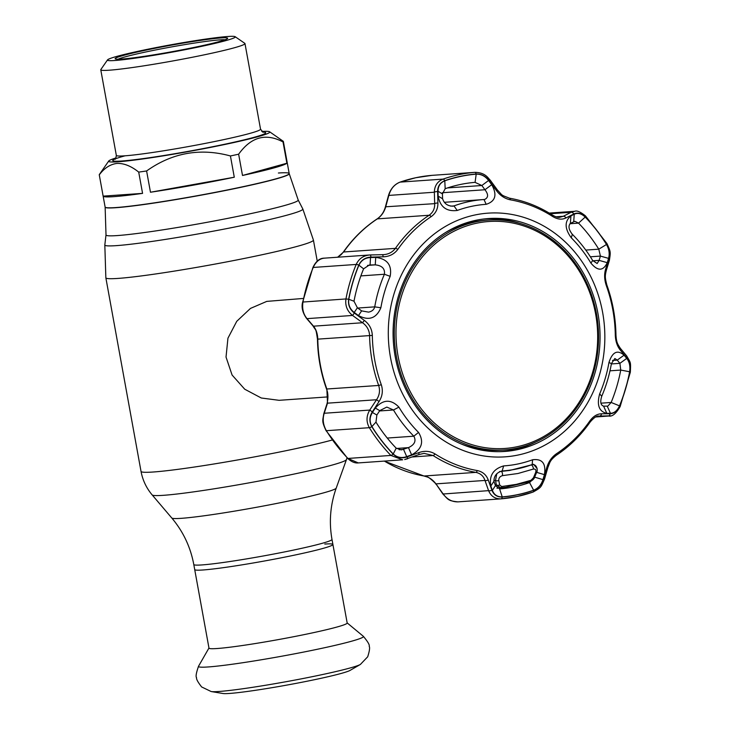 <?xml version="1.0" encoding="UTF-8"?>
<svg xmlns="http://www.w3.org/2000/svg" width="730" height="730" viewBox="0 0 730 730"><rect width="100%" height="100%" fill="white"/><g stroke="black" fill="none" stroke-linecap="round" stroke-linejoin="round"><path stroke-width="1.09" d="M261.751 131.446A81.888 4.69 169.7 0 1 269.616 131.774L283.34 141.346A93.549 5.356 169.7 0 1 283.349 141.383L289.199 173.557A93.549 5.356 169.7 0 1 219.922 191.433A93.549 5.356 169.7 0 1 115.915 207.557A93.549 5.356 169.7 0 1 105.111 207.01A93.549 5.356 -10.3 0 0 115.915 207.557A93.549 5.356 -10.3 0 0 219.922 191.433A93.549 5.356 -10.3 0 0 289.199 173.557A93.549 5.356 -10.3 0 0 278.395 173.01M331.986 539.406A70.235 4.024 169.7 0 1 279.973 552.829A70.235 4.024 169.7 0 1 201.9 564.929A70.235 4.024 169.7 0 1 193.788 564.518C190.521 547.044 183.184 531.531 171.769 517.981A83.621 4.791 169.7 0 0 181.35 518.327A83.621 4.791 169.7 0 0 272.993 504.174A83.621 4.791 169.7 0 0 336.22 488.096C330.307 504.795 328.892 521.904 331.986 539.406L332.907 544.47A70.235 4.024 169.7 0 1 280.895 557.893A70.235 4.024 169.7 0 1 202.812 569.993A70.235 4.024 169.7 0 1 194.709 569.582A70.235 4.024 -10.3 0 0 202.812 569.993A70.235 4.024 -10.3 0 0 280.895 557.893A70.235 4.024 -10.3 0 0 332.907 544.47A70.235 4.024 -10.3 0 0 324.795 544.06M303.379 298.442L266.769 301.39L250.481 308.407L236.757 321.3L227.942 338.191L226.026 357.052L232.085 375.028L244.732 389.218L261.294 398.005L279.097 400.314L327.98 396.892M113.935 196.653A93.549 5.356 -10.3 0 0 142.569 193.377L138.709 172.107C131.29 166.148 124.109 163.246 117.156 163.401C110.312 164.214 104.353 168.037 99.271 174.862L103.14 196.133A93.549 5.356 -10.3 0 0 113.935 196.653M283.349 141.383A93.549 5.356 169.7 0 1 283.021 141.958C265.884 132.814 251.093 136.893 238.637 154.203L242.506 175.474A93.549 5.356 -10.3 0 0 286.89 163.228L283.021 141.958M238.637 154.203A93.549 5.356 169.7 0 1 230.424 155.955C200.184 147.725 172.253 152.734 146.602 170.966L150.471 192.236A93.549 5.356 -10.3 0 0 234.284 177.226L230.424 155.955M146.602 170.966A93.549 5.356 169.7 0 1 138.709 172.107M269.616 131.774A81.888 4.69 169.7 0 1 211.39 147.223A81.888 4.69 169.7 0 1 118.114 161.777A81.888 4.69 169.7 0 1 108.743 161.011A81.888 4.69 169.7 0 1 115.988 157.936M235.151 36.692L244.815 43.353A73.283 4.197 169.7 0 1 244.979 43.572A73.283 4.197 169.7 0 1 190.713 57.579A73.283 4.197 169.7 0 1 109.235 70.208A73.283 4.197 169.7 0 1 100.767 69.779A73.283 4.197 169.7 0 1 100.849 69.523L107.547 59.878A64.961 3.723 169.7 0 1 157.361 47.34A64.961 3.723 169.7 0 1 227.796 36.5A64.961 3.723 169.7 0 1 235.151 36.692A64.961 3.723 169.7 0 1 188.97 48.947A64.961 3.723 169.7 0 1 114.984 60.49A64.961 3.723 169.7 0 1 107.547 59.878M121.728 59.057A57.186 3.276 169.7 0 1 115.249 58.884A57.186 3.276 169.7 0 1 155.91 48.098A57.186 3.276 169.7 0 1 221.044 37.933A57.186 3.276 169.7 0 1 227.596 38.471A57.186 3.276 169.7 0 1 183.732 49.503A57.186 3.276 169.7 0 1 121.728 59.057M118.087 59.212A55.517 3.185 169.7 0 1 163.648 48.39A55.517 3.185 169.7 0 1 219.894 39.876A55.517 3.185 169.7 0 1 225.059 39.776M150.471 192.236L234.284 177.226M103.14 196.133L142.569 193.377M242.506 175.474L286.89 163.228M99.271 174.862A93.549 5.356 169.7 0 1 99.271 174.835A93.549 5.356 169.7 0 1 99.362 174.507L108.743 161.011M193.788 564.518L208.981 648.112A70.235 4.024 -10.3 0 0 217.084 648.523A70.235 4.024 -10.3 0 0 295.166 636.423A70.235 4.024 -10.3 0 0 347.179 623L332.907 544.47M211.189 691.547L222.924 693.5A65.444 3.75 -10.3 0 0 229.567 693.445A65.444 3.75 -10.3 0 0 297.347 683.134A65.444 3.75 -10.3 0 0 350.09 670.386L360.392 664.437L367.71 656.772C369.535 650.941 370.028 647.455 369.188 646.315C369.8 645.046 367.847 641.697 363.312 636.277A83.831 4.8 -10.3 0 1 303.288 652.136A83.831 4.8 -10.3 0 1 208.169 666.955A83.831 4.8 -10.3 0 1 198.542 666.216C196.206 672.887 195.558 676.71 196.58 677.686C196.188 679.046 197.876 682.13 201.635 686.948L211.189 691.547A76.787 4.398 -10.3 0 0 218.982 691.483A76.787 4.398 -10.3 0 0 298.506 679.393A76.787 4.398 -10.3 0 0 360.392 664.437M595.616 313.973A113.761 100.786 86 0 0 476.517 223.243A113.761 100.786 86 0 0 398.042 355.984A113.761 100.786 86 0 0 517.132 446.724A113.761 100.786 86 0 0 595.616 313.973M396.399 356.286A115.203 102.063 -94 0 1 488.397 220.086A115.203 102.063 -94 0 1 596.483 313.736A115.203 102.063 -94 0 1 504.485 449.926A115.203 102.063 -94 0 1 396.399 356.286M488.397 220.086L485.185 220.314A115.203 102.063 86 0 0 445.902 232.313M460.703 443.749A115.203 102.063 86 0 0 501.282 450.154L504.485 449.926M438.018 191.233L442.435 193.897L442.581 198.752C444.287 203.761 447.846 206.216 453.23 206.125L453.978 205.915A136.017 120.514 -94 0 1 468.797 201.635A136.017 120.514 -94 0 1 483.57 199.555A136.017 120.514 -94 0 1 483.999 199.527L484.729 199.427C488.434 197.584 488.507 194.353 484.948 189.745L491.71 184.699C497.367 194.8 495.524 201.343 486.171 204.318A131.09 116.143 86 0 0 471.516 206.353A131.09 116.143 86 0 0 457.236 210.468C446.514 211.764 440.144 206.973 438.137 196.096L438.018 191.233C438.027 186.168 440.29 182.692 444.789 180.83A161.896 143.436 -94 0 1 460.311 176.496A161.896 143.436 -94 0 1 476.197 174.151C481.125 174.032 485.249 176.14 488.589 180.474L491.71 184.699M608.966 362.472C612.433 351.906 617.461 349.469 624.068 355.172L626.732 358.403C629.461 361.898 630.428 366.351 629.616 371.752A161.896 143.436 -94 0 1 619.505 405.853C617.27 410.68 614.249 413.171 610.453 413.317L606.812 413.344C599.038 411.611 596.647 405.123 599.649 393.899A131.09 116.143 86 0 0 608.966 362.472L611.411 363.631A136.017 120.514 -94 0 1 601.748 396.235C600.005 401.856 600.617 405.159 603.591 406.135L607.223 406.135L610.453 413.317M606.493 244.486C609.139 249.195 609.824 253.821 608.555 258.365L607.25 262.672C603.236 271.177 597.779 271.314 590.908 263.092A131.09 116.143 86 0 0 571.289 237.825C564.555 228.517 564.436 221.199 570.933 215.888L574.264 214.209C577.822 212.576 581.463 213.534 585.195 217.065A161.896 143.436 -94 0 1 606.493 244.486L598.783 249.176A153.784 136.245 86 0 0 578.552 223.125L574.848 221.299L570.385 223.38C568.068 226.026 568.707 229.667 572.32 234.293A136.017 120.514 -94 0 1 592.678 260.519L597.149 263.512L599.111 260.373L600.416 256.093L598.783 249.176L585.779 250.08M474.765 215.021A122.138 108.213 -94 0 1 602.633 312.449A122.138 108.213 -94 0 1 518.373 454.973A122.138 108.213 -94 0 1 390.504 357.554A122.138 108.213 -94 0 1 474.765 215.021M490.834 486.043C488.981 475.677 493.261 468.961 503.654 465.913A131.09 116.143 86 0 0 518.318 463.888A131.09 116.143 86 0 0 532.59 459.763C542.271 458.54 546.204 463.504 544.407 474.646L542.947 479.619C541.322 484.802 538.22 488.333 533.63 490.204A161.896 143.436 -94 0 1 518.108 494.538A161.896 143.436 -94 0 1 502.231 496.884C497.395 497.002 494.11 494.83 492.385 490.377L490.834 486.043L493.918 481.262L495.442 485.596L492.385 490.377M435.007 453.923A137.048 121.426 86 0 0 477.265 470.567C482.685 471.717 486.344 474.847 488.233 479.966L491.883 490.168C493.717 494.876 497.167 497.167 502.213 497.03A162.033 143.554 86 0 0 518.108 494.675A162.033 143.554 86 0 0 533.648 490.341C538.466 488.361 541.724 484.656 543.412 479.218L546.797 467.519C548.568 461.597 551.798 456.998 556.497 453.713A137.048 121.426 86 0 0 589.785 421.018C593.271 416.264 597.177 413.855 601.502 413.782L610.07 413.737C614.094 413.563 617.27 410.963 619.597 405.916A162.033 143.554 86 0 0 629.716 371.789C630.565 366.104 629.543 361.432 626.668 357.773L620.363 350.181C617.197 346.276 615.509 341.211 615.29 334.979A137.048 121.426 86 0 0 606.329 285.649C604.34 279.754 604.111 274.243 605.626 269.105L608.711 258.986C610.052 254.168 609.34 249.313 606.566 244.404A162.033 143.554 86 0 0 585.259 216.965C581.326 213.251 577.494 212.257 573.771 213.99L565.914 217.96C561.908 219.912 557.474 219.411 552.61 216.463A137.048 121.426 86 0 0 510.352 199.828C504.832 198.679 500.205 195.613 496.473 190.621L489.164 180.675C485.623 176.085 481.289 173.868 476.161 174.014A162.033 143.554 86 0 0 460.265 176.359A162.033 143.554 86 0 0 444.725 180.693C439.998 182.664 437.626 186.314 437.626 191.634L437.909 203.077C437.982 208.862 435.728 213.397 431.129 216.673A137.048 121.426 86 0 0 397.841 249.368C394.246 254.122 389.373 256.604 383.204 256.814L370.968 257.115C365.246 257.398 361.186 260.072 358.777 265.118A162.033 143.554 86 0 0 348.657 299.254C347.9 304.93 349.807 309.538 354.379 313.07L364.343 320.415C369.353 324.184 372.017 329.184 372.327 335.408A137.048 121.426 86 0 0 381.297 384.737C383.177 390.641 382.438 396.226 379.08 401.491L372.327 411.857C369.289 416.793 369.115 421.721 371.807 426.63A162.033 143.554 86 0 0 393.114 454.078C397.138 457.774 401.856 458.705 407.267 456.861L418.792 452.627C424.65 450.556 430.052 450.985 435.007 453.923A2.774 1.077 122.7 0 1 433.072 455.52L424.103 453.385L419.029 454.48L418.792 452.627M610.344 415.817L598.956 416.1M595.835 416.958L608.154 416.073A2.774 2.017 90 0 0 610.07 413.737M601.502 413.782A2.774 1.998 90 0 1 599.604 416.082L597.532 416.328M324.987 258.128C319.895 258.347 315.971 261.459 313.207 267.454A163.775 145.106 86 0 0 302.977 301.955C301.964 308.644 303.315 314.21 307.038 318.636L313.517 326.182C316.163 329.458 317.587 333.765 317.787 339.121A138.8 122.968 86 0 0 326.867 389.081L327.505 403.17L324.239 413.262C322.377 419.075 323.089 424.887 326.374 430.7A163.775 145.106 86 0 0 347.918 458.44L358.284 462.92L402.668 459.809L390.888 455.438A163.775 145.106 -94 0 1 369.353 427.689C366.141 421.876 366.268 416 369.754 410.068L372.327 411.857M424.103 453.385L419.084 454.48L404.712 459.544L407.596 458.741L407.267 456.861M376.872 415.014L375.968 422.113A153.784 136.245 86 0 0 396.198 448.165L401.317 449.89L408.481 447.627C414.622 444.707 416.401 440.902 413.828 436.193A136.017 120.514 -94 0 1 393.47 409.977L386.809 407.075L379.755 410.625L376.872 415.014L372.409 412.487L375.284 408.07L379.755 410.625M375.722 257.398C387.32 258.867 392.138 265.182 390.176 276.332A131.09 116.143 86 0 0 380.859 307.759C376.351 318.399 368.887 321.008 358.476 315.579L361.624 310.87L368.531 312.13C371.926 311.464 373.997 309.702 374.736 306.865A136.017 120.514 -94 0 1 384.4 274.252C385.112 268.704 382.064 265.574 375.266 264.862L370.073 264.981L370.512 257.535L375.722 257.398L375.266 264.862L367.537 265.41M607.898 406.044L611.147 402.458A153.784 136.245 86 0 0 620.746 370.064L619.907 363.339L626.732 358.403M537.143 468.596L533.539 464.271L532.17 464.581A136.017 120.514 -94 0 1 517.351 468.852A136.017 120.514 -94 0 1 502.578 470.932A136.017 120.514 -94 0 1 502.149 470.959L502.149 470.959C496.701 472.511 493.964 475.942 493.918 481.262M495.442 485.596L499.74 488.927A153.784 136.245 86 0 0 514.823 486.7A153.784 136.245 86 0 0 529.569 482.585L534.853 477.219L542.947 479.619M475.732 220.332A116.736 103.423 86 0 0 393.871 347.489A116.736 103.423 86 0 0 501.282 451.624A116.736 103.423 86 0 0 517.406 449.662A116.736 103.423 86 0 0 598.783 318.654A116.736 103.423 86 0 0 484.976 218.854A116.736 103.423 86 0 0 475.732 220.332M499.347 451.669A116.59 103.295 86 0 0 513.528 449.789A116.59 103.295 86 0 0 535.957 441.924M520.673 223.636A116.59 103.295 86 0 0 483.059 219.082M486.171 204.318L483.999 199.527L484.729 199.427M544.407 474.646L536.285 472.246M534.615 477.228L535.391 475.376M606.812 413.344L603.591 406.135M624.068 355.172L617.233 360.127L614.861 358.503L611.411 363.631M611.366 363.932L619.907 363.339L617.233 360.127L612.47 360.456M369.27 265.036L363.604 268.832A153.784 136.245 86 0 0 353.995 301.225L357.381 307.777L354.232 312.449C349.889 309.064 348.082 304.675 348.803 299.282A161.896 143.436 -94 0 1 358.914 265.182C361.24 260.345 365.109 257.799 370.512 257.535M357.381 307.777L361.624 310.87M358.476 315.579L354.232 312.449M375.284 408.07C383.122 399.301 390.997 398.991 398.918 407.139A131.09 116.143 86 0 0 418.536 432.406C424.23 441.796 421.922 449.279 411.611 454.854L408.481 447.627L396.509 448.466M399.146 449.744L403.59 449.434L406.701 456.642C401.536 458.385 397.047 457.491 393.224 453.969A161.896 143.436 -94 0 1 371.935 426.548C369.371 421.83 369.535 417.149 372.409 412.487M411.611 454.854L406.701 456.642M608.555 258.365L600.416 256.093L590.369 256.796M592.86 260.811L599.111 260.373L607.25 262.672M570.385 223.38L570.933 215.888M574.264 214.209L573.698 221.674M379.08 401.491L376.525 399.739L327.505 403.17A2.774 1.387 -161.9 0 0 327.031 403.672L323.764 413.773A2.774 1.396 -162.2 0 1 324.239 413.262L369.754 410.068L376.525 399.739C379.536 395.304 380.248 390.541 378.669 385.458A138.8 122.968 -94 0 1 369.59 335.49C369.28 330.142 366.935 325.899 362.536 322.742L352.563 315.451C347.224 311.181 345.025 305.678 345.956 298.944A163.775 145.106 -94 0 1 356.185 264.442C359.014 258.447 363.786 255.281 370.502 254.943L382.721 254.679C388.068 254.542 392.302 252.434 395.423 248.364A138.8 122.968 -94 0 1 429.14 215.25C433.063 212.412 434.907 208.543 434.669 203.652L434.35 192.227C434.523 185.803 437.425 181.432 443.055 179.106A163.775 145.106 -94 0 1 474.829 172.353L431.85 175.364A163.775 145.106 86 0 0 415.781 177.737A163.775 145.106 86 0 0 400.086 182.117C394.401 184.407 390.65 188.842 388.834 195.412A2.774 0.456 -164.6 0 1 388.588 195.129L385.404 206.809C383.971 212.111 381.188 216.153 377.072 218.954C363.951 227.65 352.69 238.71 343.282 252.142L341.102 254.724L337.543 257.225M437.626 191.634A2.774 1.068 -1.7 0 0 434.35 192.227L388.834 195.412L385.65 207.083C384.135 212.101 381.361 216.034 377.337 218.872A138.8 122.968 86 0 0 343.62 251.987L337.652 257.225M358.777 265.118A2.774 0.63 22.4 0 0 356.185 264.442L313.207 267.454A2.774 0.63 -157.6 0 0 312.878 267.6C315.807 261.294 319.63 258.146 324.33 258.155L369.645 254.98L383.542 254.642M384.391 461.095A138.8 122.968 86 0 0 424.057 475.996C428.765 476.973 432.726 479.601 435.947 483.871L442.9 494.027L443.393 493.799M488.233 479.966A2.774 1.332 160.4 0 1 484.976 480.44C483.543 476.079 480.504 473.387 475.86 472.374A138.8 122.968 -94 0 1 433.072 455.52L412.377 456.971M501.163 498.845L501.172 498.845A2.774 1.287 85.2 0 1 501.163 498.845C495.159 499.028 490.961 496.291 488.58 490.642L484.976 480.44L435.947 483.871L443.064 493.827C447.061 499.366 452.107 502.039 458.185 501.857L500.962 498.864M573.771 213.99A2.774 1.962 -117.1 0 0 571.115 212.284L574.793 211.289L549.216 213.078M491.883 490.168A2.774 1.351 160.6 0 1 488.58 490.642L442.9 494.027C448.512 499.703 447.782 500.78 458.011 501.875M327.031 403.672L327.031 403.672C328.354 397.978 328.19 393.096 326.529 389.017L378.669 385.458L381.297 384.737M364.343 320.415L362.536 322.742L313.517 326.182A2.774 1.615 139.3 0 1 312.942 325.845L312.942 325.845C316.227 331.457 315.698 327.451 317.468 339.158C317.778 356.349 320.798 372.975 326.529 389.017M354.379 313.07L352.563 315.451L307.038 318.636A2.774 1.633 139.5 0 1 306.463 318.298L312.942 325.845M437.909 203.077A2.774 1.049 -1.5 0 0 434.669 203.652L385.404 206.809M552.163 215.031A2.774 1.077 122.7 0 1 552.473 215.104C555.895 216.993 558.331 217.713 559.791 217.266L563.295 216.281L571.115 212.284L550.311 213.744M565.914 217.96A2.774 1.944 -117 0 0 563.295 216.281L556.041 216.792M489.164 180.675L490.213 180.146L497.495 190.101L496.473 190.621M383.615 254.642L382.73 254.679L383.204 256.814M369.645 254.98L370.512 254.943L370.968 257.115M543.412 479.218A2.774 0.529 16.1 0 0 544.534 479.108L547.883 467.419C550.064 462.546 549.298 460.904 556.36 455.228C569.482 446.532 580.742 435.472 590.15 422.04C594.065 417.514 597.021 415.534 599.002 416.1L599.002 416.1M546.797 467.519A2.774 0.502 15.9 0 0 547.883 467.419M626.668 357.773A2.774 1.688 -39.8 0 0 626.696 355.939L620.381 348.374C617.717 344.195 616.439 342.845 615.965 335.024C615.655 317.833 612.634 301.207 606.904 285.165C604.759 276.962 605.079 275.794 606.283 270.483L609.386 260.391C610.672 251.713 610.846 252.215 606.986 243.61L585.451 215.87C580.396 211.864 576.846 210.34 574.793 211.289M620.363 350.181A2.774 1.67 -40 0 0 620.381 348.374M605.626 269.105A2.774 1.442 17.2 0 1 606.283 270.483M608.711 258.986A2.774 1.46 17 0 1 609.386 260.391M442.581 198.752L438.137 196.096M452.445 206.225L453.23 206.125M488.589 180.474L481.846 185.511L475.011 182.354A153.784 136.245 86 0 0 445.181 188.705L442.435 193.897M475.084 182.354L476.197 174.151M442.325 192.729L484.948 189.745L481.846 185.511L447.499 187.92M535.574 472.666C536.422 470.111 535.711 468.906 533.429 469.052L517.981 473.496L502.359 475.659C499.795 476.544 498.608 478.15 498.8 480.495L499.658 484.976L501.656 486.536L516.411 484.355L531.011 480.294L533.447 477.785L535.574 472.666A2.774 1.077 -157.6 0 0 536.669 472.273L534.552 477.393C534.278 478.624 532.918 479.975 530.473 481.453A2.774 1.195 -109 0 1 530.354 481.481L505.771 487.257L500.689 487.795L496.364 484.875L495.524 480.395L496.802 473.752M533.429 469.052A2.774 1.177 -110 0 0 532.654 466.278A2.774 1.177 -110 0 0 531.121 464.964L532.024 464.727L531.029 464.873M500.26 471.48L509.613 470.458L531.121 464.964A772.696 355.592 78 0 1 531.093 464.964M496.984 488.233A789.093 363.138 -102 0 0 498.627 488.069L505.78 487.257L530.473 481.453A2.774 1.195 -109 0 0 531.011 480.294M498.8 480.495A2.774 1.807 169.3 0 1 495.524 480.395A780.48 359.178 78 0 1 493.845 480.614M499.658 484.976A2.774 1.807 169.3 0 1 496.364 484.875A785.161 361.332 78 0 1 495.241 485.021M496.966 488.224A788.966 363.084 78 0 0 500.689 487.795A2.774 1.341 -94.7 0 0 501.656 486.536M502.359 475.659A2.774 1.351 -93.7 0 0 502.267 472.794A2.774 1.351 -93.7 0 0 500.972 471.379L500.972 471.379A2.774 1.351 -93.7 0 0 500.917 471.388M534.552 477.393A2.774 1.086 -157.5 0 1 533.447 477.785M298.178 199.974A97.674 5.594 169.7 0 1 226.692 218.58A97.674 5.594 169.7 0 1 117.293 235.571A97.674 5.594 169.7 0 1 106.005 234.905L104.819 244.942A100.63 5.767 169.7 0 0 116.444 245.627A100.63 5.767 169.7 0 0 229.174 228.125A100.63 5.767 169.7 0 0 302.813 208.963L298.178 199.974L289.226 173.704A93.549 5.356 169.7 0 1 219.949 191.589A93.549 5.356 169.7 0 1 115.942 207.703A93.549 5.356 169.7 0 1 105.138 207.156L106.005 234.905M302.813 208.963L313.416 240.079A105.485 6.041 169.7 0 1 235.306 260.236A105.485 6.041 169.7 0 1 118.032 278.413A105.485 6.041 169.7 0 1 105.85 277.801L141.027 471.388C142.679 480.212 146.383 488.051 152.159 494.913A98.787 5.657 169.7 0 0 163.483 495.314A98.787 5.657 169.7 0 0 271.752 478.597A98.787 5.657 169.7 0 0 346.449 459.599L347.06 457.81M332.278 439.998A105.485 6.041 169.7 0 1 153.209 472.009A105.485 6.041 169.7 0 1 141.027 471.388M114.984 159.195C115.431 159.578 115.878 158.319 116.335 155.399A73.283 4.197 -10.3 0 0 124.793 155.828A73.283 4.197 -10.3 0 0 206.271 143.199A73.283 4.197 -10.3 0 0 260.537 129.192L263.138 132.267M262.672 132.093A77.727 4.453 169.7 0 1 218.014 145.635A77.727 4.453 169.7 0 1 121.728 161.011A77.727 4.453 169.7 0 1 125.104 155.8M450.72 206.143L453.978 205.915L457.236 210.468M517.232 496.473A163.775 145.106 -94 0 1 501.181 498.845A2.774 1.287 85.2 0 0 502.213 497.03M476.161 174.014A2.774 1.287 85.2 0 0 474.829 172.353L431.85 175.364L415.698 177.746L399.93 182.153A2.774 1.25 70.8 0 1 400.086 182.117L443.055 179.106A2.774 1.25 70.8 0 1 444.725 180.693M595.89 416.93L608.154 416.073M599.604 416.082L598.427 416.164M371.807 426.63A2.774 0.657 -31.7 0 1 369.353 427.689L326.374 430.7A2.774 0.657 148.3 0 1 326.027 430.6L347.571 458.34A2.774 0.885 135.9 0 0 347.918 458.44L390.888 455.438A2.774 0.885 -44.1 0 0 393.114 454.078M357.755 308.051L374.736 306.865L380.859 307.759M600.927 403.179L611.147 402.458L619.505 405.853M526.303 482.813L529.569 482.585L533.63 490.204M499.603 488.945L502.231 496.884M503.654 465.913L502.149 470.959M532.59 459.763L532.17 464.581M609.979 370.822L620.746 370.064L629.616 371.752M599.649 393.899L601.748 396.235M353.995 301.225L348.803 299.282M363.604 268.832L358.914 265.182M390.176 276.332L384.4 274.252L360.875 275.904M398.918 407.139L393.47 409.977L379.545 410.954M418.536 432.406L413.828 436.193L387.256 438.055M396.198 448.165L393.224 453.969M375.968 422.113L371.935 426.548M569.957 223.727L578.552 223.125L585.195 217.065M592.678 260.519L590.908 263.092M572.32 234.293L571.289 237.825M431.129 216.673A2.774 1.15 56.6 0 0 429.14 215.25L377.337 218.872A2.774 1.15 -123.4 0 0 377.072 218.954M343.282 252.142A2.774 0.867 -145.1 0 1 343.62 251.987L395.423 248.364A2.774 0.867 34.9 0 1 397.841 249.368M312.878 267.6L302.658 302.056L345.956 298.944L348.657 299.254M372.327 335.408L317.468 339.158M384.217 461.104L423.92 475.987A2.774 1.259 99.9 0 0 424.057 475.996L475.86 472.374A2.774 1.259 99.9 0 0 477.265 470.567M533.648 490.341A2.774 1.25 70.8 0 1 533.082 492.066A2.774 1.25 70.8 0 1 532.936 492.093A163.775 145.106 -94 0 1 517.397 496.446M509.376 198.186A2.774 1.259 99.9 0 1 509.513 198.195C524.724 200.869 539.05 206.508 552.473 215.104A2.774 1.077 122.7 0 1 552.61 216.463M497.495 190.101C503.262 196.16 500.223 194.572 509.513 198.195A2.774 1.259 99.9 0 1 510.352 199.828M556.497 453.713A2.774 1.15 56.6 0 1 556.36 455.228M589.785 421.018A2.774 0.867 34.9 0 1 590.15 422.04M619.597 405.916A2.774 0.63 22.4 0 1 620.135 406.61L630.355 372.154C630.766 361.496 630.902 363.339 626.696 355.939M629.716 371.789L630.355 372.154M615.29 334.979L615.965 335.024M606.329 285.649L606.904 285.165M606.566 244.404A2.774 0.657 -31.7 0 0 606.986 243.61M585.259 216.965A2.774 0.885 -44.1 0 0 585.451 215.87M444.789 180.83L445.181 188.705M313.416 240.079L317.267 261.267M336.22 488.096L346.449 459.599M99.271 174.835L105.138 207.156M171.769 517.981L152.159 494.913M105.85 277.801L104.819 244.942M244.979 43.572L260.537 129.192M100.767 69.779L116.335 155.399M347.161 622.9L363.312 636.277M208.963 648.021L198.542 666.216M544.534 479.108C540.711 487.64 541.487 487.293 533.082 492.066L517.314 496.464L501.172 498.845M502.03 470.969L502.578 470.932M423.92 475.987L427.214 476.973C427.981 476.106 437.343 484.848 435.783 484.063M347.571 458.34C351.358 461.798 354.926 463.322 358.284 462.92L358.284 462.92M323.764 413.773C322.806 420.726 321.428 420.717 326.027 430.6M302.658 302.056C301.244 307.129 302.512 312.549 306.463 318.298M399.93 182.153C394.492 184.352 390.714 188.678 388.588 195.129M490.213 180.146C487.95 177.992 485.441 172.563 475.002 172.344M608.784 416.054C612.315 416.73 616.102 413.582 620.135 406.61M444.296 202.31L483.57 199.555M509.613 470.458L499.539 471.571M536.669 472.273C537.891 471.315 537.317 463.641 532.024 464.727L532.024 464.727"/></g></svg>
